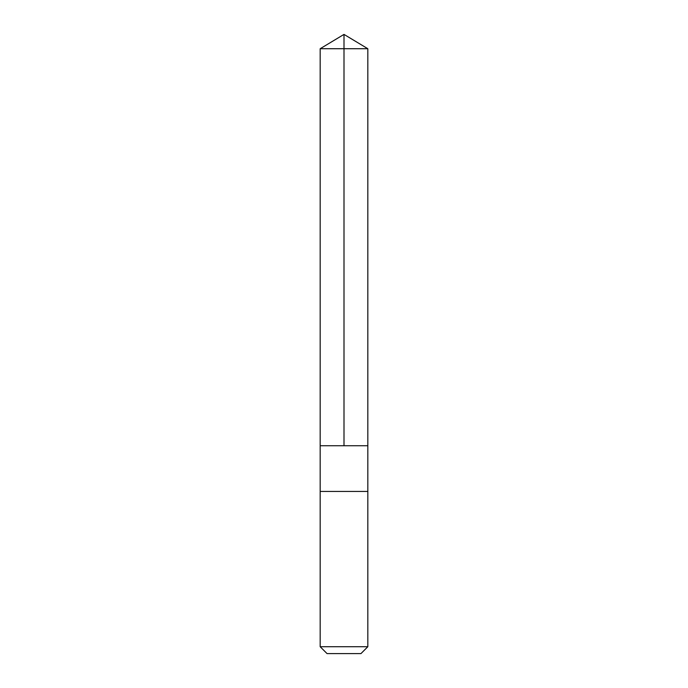 <?xml version="1.0" encoding="UTF-8"?>
<svg xmlns="http://www.w3.org/2000/svg" width="688" height="688" viewBox="0 0 688 688"><rect width="100%" height="100%" fill="white"/><g stroke="black" fill="none" stroke-linecap="round" stroke-linejoin="round"><path stroke-width="1.03" d="M320.178 445.729L367.822 445.729L367.822 48.719L320.178 48.719L320.178 445.729L367.822 445.729L367.822 491.43L320.178 491.43L320.178 445.729M358.121 491.43L320.178 491.43L320.178 646.72L367.822 646.72L367.822 491.43L358.121 491.43M367.822 646.72L360.951 653.6L327.049 653.6L320.178 646.72M344 445.729L344 34.4L320.178 48.719M344 34.4L367.822 48.719"/></g></svg>
